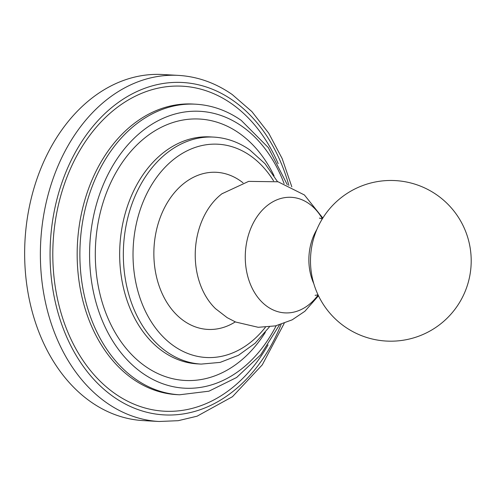 <?xml version="1.0" encoding="UTF-8"?>
<svg xmlns="http://www.w3.org/2000/svg" width="496" height="496" viewBox="0 0 496 496"><rect width="100%" height="100%" fill="white"/><g stroke="black" fill="none" stroke-linecap="round" stroke-linejoin="round"><path stroke-width="0.74" d="M291.822 186.825L282.15 158.534L268.708 133.182L251.912 111.612L232.258 94.556C215.543 82.931 197.582 76.545 178.38 75.386L162.657 74.512A173.321 128.191 93.2 0 0 30.002 203.72A173.321 128.191 93.2 0 0 90.948 401.934A173.321 128.191 -86.8 0 0 143.35 420.614L159.073 421.488L178.2 420.689L197.086 416.194L232.469 396.701L262.285 364.839L284.208 323.355M235.29 321.892A78.678 58.193 -86.8 0 1 169 305.679A78.678 58.193 -86.8 0 1 161.119 215.214A78.678 58.193 -86.8 0 1 243.046 182.844M313.801 283.662A47.002 34.763 -86.8 0 1 313.199 236.902A47.002 34.763 93.2 0 1 316.814 229.567M178.38 75.386A173.321 128.191 93.2 0 0 45.731 204.6A173.321 128.191 93.2 0 0 106.671 402.808A173.321 128.191 93.2 0 0 159.073 421.488M288.883 185.454A166.458 123.12 93.2 0 0 232.94 100.434A166.458 123.12 93.2 0 0 65.429 173.278A166.458 123.12 93.2 0 0 113.739 396.955A166.458 123.12 93.2 0 0 281.133 324.396M278.163 163.63A162.762 120.385 -86.8 0 0 231.613 103.726A162.762 120.385 93.2 0 0 67.828 174.952A162.762 120.385 93.2 0 0 115.06 393.663A162.762 120.385 -86.8 0 0 268.057 344.887M287.314 184.785L268.33 147.616L241.223 120.373C227.131 110.571 211.972 105.183 195.753 104.203L193.031 104.048A145.52 107.632 93.2 0 0 81.66 212.536A145.52 107.632 93.2 0 0 132.823 378.95A145.52 107.632 -86.8 0 0 176.824 394.636L179.54 394.785L208.928 391.189L236.623 377.493L260.667 354.838L279.496 324.886M195.753 104.203A145.52 107.632 93.2 0 0 84.376 212.685A145.52 107.632 93.2 0 0 135.544 379.105A145.52 107.632 93.2 0 0 179.54 394.785M284.09 183.563A138.657 102.554 93.2 0 0 241.905 126.251A138.657 102.554 93.2 0 0 102.368 186.93A138.657 102.554 93.2 0 0 142.612 373.246A138.657 102.554 93.2 0 0 276.16 325.736M274.083 175.869A130.913 96.825 -86.8 0 0 239.134 133.151A130.913 96.825 93.2 0 0 107.39 190.433A130.913 96.825 93.2 0 0 145.384 366.352A130.913 96.825 -86.8 0 0 265.36 332.277M277.512 181.648L265.019 163.705L249.686 149.848C238.595 142.129 226.641 137.882 213.838 137.107L210.174 136.902A113.671 84.072 93.2 0 0 123.175 221.644A113.671 84.072 93.2 0 0 163.147 351.639A113.671 84.072 -86.8 0 0 197.513 363.89L201.178 364.095L220.162 362.39L238.433 355.303L255.093 343.263L269.409 326.914M213.838 137.107A113.671 84.072 93.2 0 0 126.846 221.848A113.671 84.072 93.2 0 0 166.811 351.844A113.671 84.072 93.2 0 0 201.178 364.095M273.556 180.842A106.807 79 93.2 0 0 250.362 155.725A106.807 79 93.2 0 0 142.879 202.467A106.807 79 93.2 0 0 173.879 345.991A106.807 79 93.2 0 0 265.385 327.273M215.841 308.971L215.524 308.667A68.144 50.4 -86.8 0 1 201.519 221.855A68.144 50.4 93.2 0 1 221.929 193.787L248.639 181.381L278.07 181.784L304.408 194.965L322.822 218.048M322.363 218.779A57.871 42.799 93.2 0 0 250.604 228.879A57.871 42.799 -86.8 0 0 262.179 302.293A57.871 42.799 -86.8 0 0 318.116 295.002M222.289 193.514L221.929 193.787M215.524 308.667L227.156 317.651L235.575 322.009L258.205 327.298L275.522 325.878L292.181 319.833L304.873 311.277L318.488 295.777M315.109 295.343L318.048 294.853M319.418 218.104L322.282 218.916M316.287 230.857A80.358 80.358 0 0 0 360.871 335.389A80.358 80.358 0 0 0 465.403 290.799A80.358 80.358 0 0 0 420.819 186.267A80.358 80.358 0 0 0 316.287 230.857"/></g></svg>
